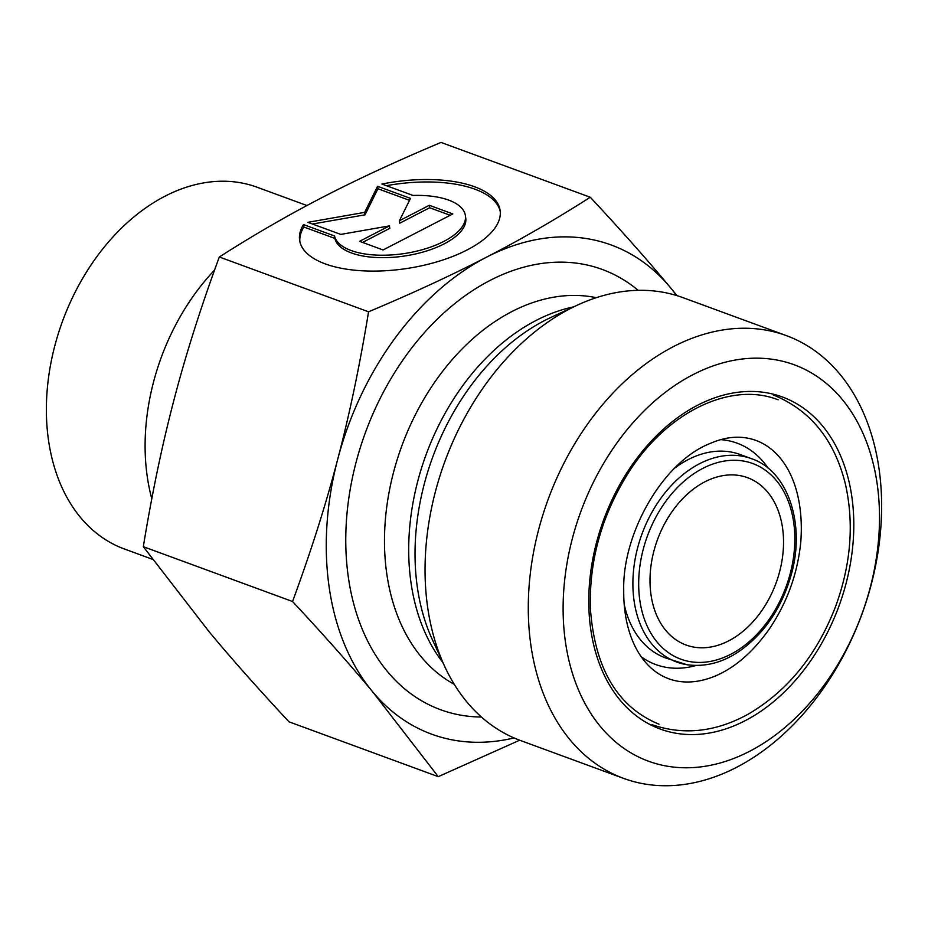 <?xml version="1.0" encoding="UTF-8"?>
<svg xmlns="http://www.w3.org/2000/svg" width="928" height="928" viewBox="0 0 928 928"><rect width="100%" height="100%" fill="white"/><g stroke="black" fill="none" stroke-linecap="round" stroke-linejoin="round"><path stroke-width="1.39" d="M303.491 224.576L334.532 235.979A66.224 28.594 -8.5 0 0 405.095 253.425A66.224 28.594 -8.5 0 0 465.369 215.482A66.224 28.594 -8.5 0 0 412.972 195.448L381.93 184.046A101.361 43.755 171.5 0 1 500.099 210.273A101.361 43.755 171.5 0 1 406.36 268.575A101.361 43.755 171.5 0 1 299.628 240.34A101.361 43.755 171.5 0 1 303.491 224.576L303.862 227.024A101.361 43.755 -8.5 0 0 299.86 241.558M500.25 211.503A101.361 43.755 -8.5 0 0 386.431 185.693M465.369 215.482L465.728 217.929A66.224 28.594 171.5 0 1 405.466 255.873A66.224 28.594 171.5 0 1 334.892 238.415L303.862 227.024M334.532 235.979L334.892 238.415M450.184 215.284L429.664 207.744L399.794 223.172L399.423 220.725L429.293 205.297L452.806 213.927L383.078 249.957L359.565 241.326L389.447 225.887L340.762 234.413L307.852 222.326L364.658 212.373L377.58 186.296L410.489 198.383L399.423 220.725M429.293 205.297L429.664 207.744M409.526 200.344L377.94 188.744L365.029 214.82L312.481 224.019M377.58 186.296L377.94 188.744M364.658 212.373L365.029 214.82M389.447 225.887L389.806 228.334L362.558 242.417M292.552 601.506C310.892 551.684 325.948 504.275 337.711 459.279A260.548 184.556 110.2 0 0 372.569 691.708C349.984 664.529 323.304 634.462 292.552 601.506L143.318 546.685L209.02 631.632C231.606 658.81 258.274 688.878 289.026 721.833L438.26 776.655L372.569 691.708A260.548 184.556 110.2 0 0 514.042 737.934M368.555 311.796C412.844 293.167 452.18 274.955 486.562 257.149A260.548 184.556 110.2 0 0 337.711 459.279C349.543 414.317 359.832 365.156 368.555 311.796L219.321 256.986C200.97 306.797 185.925 354.206 174.162 399.202C162.319 444.176 152.041 493.336 143.318 546.685M590.266 197.246C621.029 230.202 647.698 260.269 670.283 287.448A260.548 184.556 110.2 0 0 486.562 257.149C521.026 239.378 555.594 219.414 590.266 197.246L441.032 142.425C396.743 161.054 357.408 179.278 323.014 197.072C288.55 214.844 253.982 234.819 219.321 256.986M676.558 295.498A260.548 184.556 110.2 0 0 670.283 287.448L677.057 295.661M519.68 740.208L438.26 776.655M152.494 559.306L124.259 548.935A192.664 136.474 -69.8 0 1 54.845 345.68A192.664 136.474 -69.8 0 1 239.366 182.561A192.664 136.474 -69.8 0 1 257.126 187.236L306.936 205.529M151.798 498.754A192.664 136.474 -69.8 0 1 214.565 270.083M694.248 647.176A89.134 63.139 110.2 0 0 779.624 571.706A89.134 63.139 110.2 0 0 747.504 477.665A89.134 63.139 110.2 0 0 657.511 539.562A89.134 63.139 110.2 0 0 686.036 645.006A89.134 63.139 110.2 0 0 694.248 647.176M870.22 587.563A211.178 149.594 -69.8 0 1 600.66 726.844A211.178 149.594 -69.8 0 1 693.065 374.622A211.178 149.594 -69.8 0 1 870.22 587.563M871.264 584.42A235.863 167.075 110.2 0 0 786.294 335.6A235.863 167.075 110.2 0 0 764.544 329.881A235.863 167.075 110.2 0 0 543.031 514.39A235.863 167.075 110.2 0 0 623.628 778.395A235.863 167.075 110.2 0 0 871.264 584.42M786.294 335.6L683.043 297.679A235.863 167.075 110.2 0 0 661.304 291.949A235.863 167.075 110.2 0 0 577.146 305.242A235.863 167.075 110.2 0 0 444.57 666.153A235.863 167.075 110.2 0 0 520.388 740.474L623.628 778.395M690.444 661.699A104.214 73.822 -69.8 0 1 666.292 500.668A104.214 73.822 -69.8 0 1 793.579 521.652A104.214 73.822 -69.8 0 1 690.444 661.699M624.173 604.198A108.332 76.734 -69.8 0 0 665.422 657.882L687.045 664.75C713.968 668.276 739.117 656.769 762.503 630.228C774.764 615.542 783.882 598.583 789.844 579.362C806.884 526.849 788.765 470.937 751.402 458.652A108.332 76.734 110.2 0 0 642.014 533.878A108.332 76.734 110.2 0 0 676.686 662.024A108.332 76.734 110.2 0 0 686.674 664.657M673.937 468.721A108.332 76.734 -69.8 0 1 740.138 454.511L751.402 458.652M676.628 733.352A176.9 125.303 110.2 0 0 851.684 495.645A176.9 125.303 110.2 0 0 635.634 460.021A176.9 125.303 110.2 0 0 676.628 733.352M641.445 656.966A117.937 83.532 110.2 0 0 666.629 667.418A117.937 83.532 110.2 0 0 695.93 665.527M768.338 468.431A117.937 83.532 110.2 0 0 721.253 439.686M573.597 306.89A207.072 146.67 110.2 0 0 426.126 454.569A207.072 146.67 110.2 0 0 442.934 662.604M444.57 666.153L432.471 639.891A210.737 149.28 -69.8 0 1 550.93 317.422L577.146 305.242M454.256 684.307A207.072 146.67 -69.8 0 1 400.85 448.618A207.072 146.67 -69.8 0 1 591.902 296.867A207.072 146.67 -69.8 0 1 596.286 297.679M638.162 290.336A234.494 166.1 110.2 0 0 580.661 263.772A234.494 166.1 110.2 0 0 352.965 475.252A234.494 166.1 110.2 0 0 481.423 717.019M659.008 724.2C617.491 707.113 594.604 668.38 590.359 607.991C589.176 560.35 601.785 515.411 628.186 473.141C666.907 411.452 731.31 381.211 778.163 399.817M623.72 590.44C623.129 655.249 660.887 698.39 715.244 676.048C734.814 667.742 752.666 652.303 768.813 629.729C786.921 603.2 797.57 573.991 800.783 542.08C806.583 464.302 762.851 420.454 710.686 443.248C663.184 461.402 622.247 533.194 623.72 590.44M773.163 394.91C810.457 410.083 834.562 439.93 845.489 484.451C854.189 523.705 850.953 564.224 835.768 605.996C817.081 654.681 788.023 690.664 748.618 713.945C716.068 731.995 683.866 735.579 652.024 724.698"/></g></svg>
